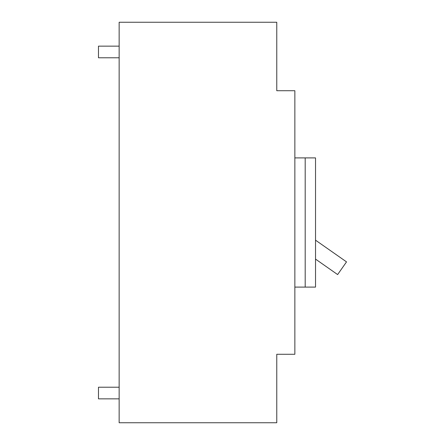 <?xml version="1.0" encoding="UTF-8"?>
<svg xmlns="http://www.w3.org/2000/svg" width="445" height="445" viewBox="0 0 445 445"><rect width="100%" height="100%" fill="white"/><g stroke="black" fill="none" stroke-linecap="round" stroke-linejoin="round"><path stroke-width="0.67" d="M119.149 398.848L98.478 398.848L98.478 387.222L119.149 387.222M276.768 90.724L294.857 90.724L294.857 354.276L276.768 354.276L276.768 422.75L119.149 422.75L119.149 22.25L276.768 22.25L276.768 90.724M294.857 287.097L315.527 287.097L315.527 157.903L294.857 157.903M315.527 259.101L337.627 274.576L346.522 261.877L315.527 240.178M305.192 287.097L305.192 157.903M119.149 57.778L98.478 57.778L98.478 46.152L119.149 46.152"/></g></svg>

